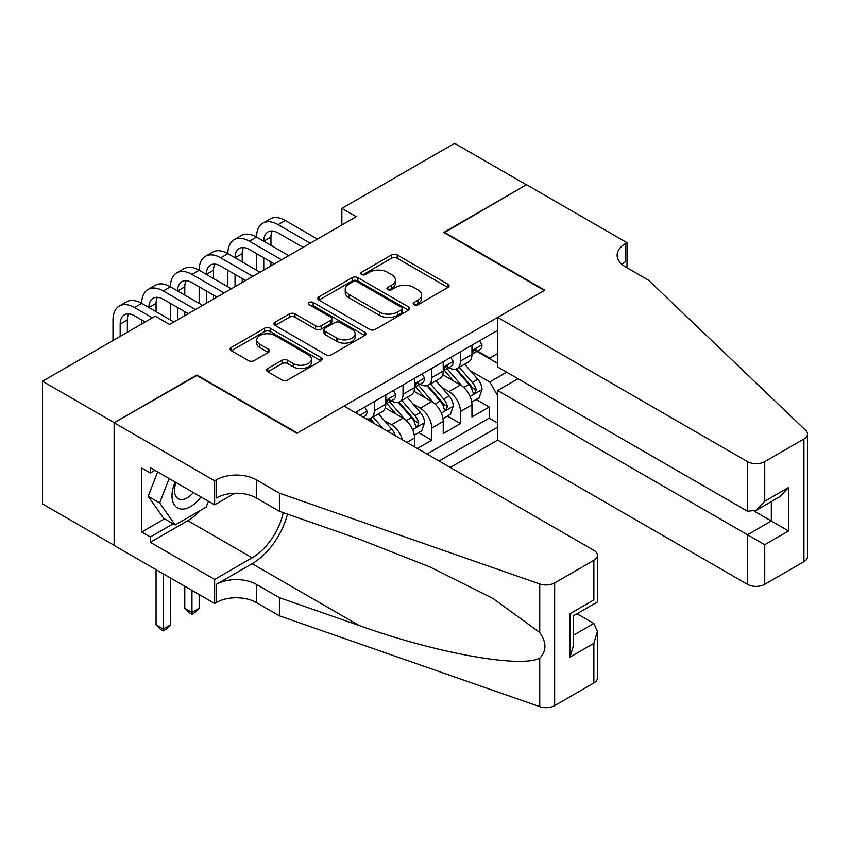 <?xml version="1.0" encoding="UTF-8"?>
<svg xmlns="http://www.w3.org/2000/svg" width="850" height="850" viewBox="0 0 850 850"><rect width="100%" height="100%" fill="white"/><g stroke="black" fill="none" stroke-linecap="round" stroke-linejoin="round"><path stroke-width="1.27" d="M414.035 304.778A2.794 1.615 0 0 0 417.977 304.778L447.929 287.491A3.984 2.306 0 0 0 449.098 285.855A3.984 2.306 0 0 0 447.929 284.229L397.194 254.936A3.984 2.306 0 0 0 391.553 254.936L361.611 272.234A2.794 1.615 0 0 0 360.793 273.371A2.794 1.615 0 0 0 361.611 274.507A2.794 1.615 0 0 0 365.553 274.507L369.431 272.266A12.761 7.363 0 0 1 387.473 272.266L391.701 274.709A12.761 7.363 0 0 1 395.431 279.916A12.761 7.363 0 0 1 391.701 285.122L387.823 287.364A2.794 1.615 0 0 0 387.005 288.501A2.794 1.615 0 0 0 387.823 289.648A2.794 1.615 0 0 0 391.765 289.648L395.643 287.406A12.761 7.363 0 0 1 413.684 287.406L417.913 289.85A12.761 7.363 0 0 1 421.642 295.056A12.761 7.363 0 0 1 417.913 300.263L414.035 302.504A2.794 1.615 0 0 0 413.217 303.641A2.794 1.615 0 0 0 414.035 304.778L414.035 302.504M267.814 368.528A3.984 2.306 0 0 0 266.645 370.154A3.984 2.306 0 0 0 267.814 371.79L282.051 380.003A3.984 2.306 0 0 0 287.683 380.003L320.949 360.804A3.984 2.306 0 0 0 322.118 359.178A3.984 2.306 0 0 0 320.949 357.542L270.204 328.249A3.984 2.306 0 0 0 264.573 328.249L231.306 347.459A3.984 2.306 0 0 0 230.137 349.084A3.984 2.306 0 0 0 231.306 350.71L248.508 360.634A3.984 2.306 0 0 0 254.139 360.634L268.377 352.421A3.984 2.306 0 0 0 269.546 350.795A3.984 2.306 0 0 0 268.377 349.169L259.845 344.239A10.667 6.152 0 0 1 256.721 339.894A10.667 6.152 0 0 1 263.309 334.199A10.667 6.152 0 0 1 274.933 335.538L308.327 354.822A10.667 6.152 0 0 1 311.451 359.178A10.667 6.152 0 0 1 304.874 364.862A10.667 6.152 0 0 1 293.25 363.524L287.683 360.315A3.984 2.306 0 0 0 282.051 360.315L267.814 368.528L267.814 371.79M196.849 375.519L114.293 422.694L42.5 381.246L42.5 503.933L114.144 545.296M196.849 375.031L297.362 433.054L544.329 290.466L443.817 232.443L526.384 184.779L454.591 143.331L341.87 208.399L341.87 224.984M42.5 381.246L155.21 316.168L169.575 324.456L356.235 216.697L341.87 208.399M369.707 329.396A3.984 2.306 0 0 0 375.349 329.396L408.606 310.186A3.984 2.306 0 0 0 409.774 308.561A3.984 2.306 0 0 0 408.606 306.935L357.871 277.642A3.984 2.306 0 0 0 352.229 277.642L318.973 296.841A3.984 2.306 0 0 0 317.804 298.467A3.984 2.306 0 0 0 318.973 300.103L369.707 329.396M310.367 305.384A2.794 1.615 0 0 1 313.193 305.777L313.193 302.462L364.777 332.244A3.984 2.306 0 0 1 365.946 333.869A3.984 2.306 0 0 1 364.777 335.495L331.511 354.694A3.984 2.306 0 0 1 325.879 354.694L275.145 325.401L275.145 322.15A3.984 2.306 0 0 0 273.976 323.776A3.984 2.306 0 0 0 275.145 325.401M275.145 322.15L289.372 313.937A3.984 2.306 0 0 1 295.014 313.937L315.594 325.816A3.984 2.306 0 0 0 321.226 325.816L330.671 320.365A3.984 2.306 0 0 0 331.84 318.729A3.984 2.306 0 0 0 330.671 317.103L309.251 304.736A2.794 1.615 0 0 1 308.433 303.599A2.794 1.615 0 0 1 310.154 302.111A2.794 1.615 0 0 1 313.193 302.462M417.403 448.471L431.757 440.183L418.689 432.639M413.058 404.026L420.272 408.191A16.246 9.382 60 0 1 431.757 428.081L443.243 421.451L443.243 433.553L460.477 423.608L460.477 411.506A16.246 9.382 -120 0 0 448.991 391.606L441.777 387.441M447.408 416.064L460.477 423.608M414.524 446.813L414.524 438.026A16.246 9.382 -120 0 0 403.038 418.136L385.284 407.883M402.369 439.801A16.246 9.382 60 0 0 391.553 424.766L384.349 420.601M443.243 421.451A16.246 9.382 -120 0 0 431.757 401.551L414.003 391.297M450.288 467.457L497.664 440.109L747.501 584.343L747.501 534.778L771.332 521.008L771.332 501.585M439.078 460.998L497.664 427.168M497.664 330.342L355.226 412.579M391.404 400.807L391.553 400.892A16.246 9.382 60 0 0 399.681 401.699L411.166 395.069A16.246 9.382 -120 0 0 414.524 387.632L414.524 378.346M420.123 384.221L420.272 384.317A16.246 9.382 60 0 0 428.389 385.114L439.886 378.484A16.246 9.382 -120 0 0 443.243 371.046L443.243 361.76M427.019 454.027L489.196 418.136L489.196 407.022L471.962 416.978L471.962 404.876A16.246 9.382 -120 0 0 460.477 384.976L442.712 374.723M448.842 367.646L448.991 367.731A16.246 9.382 -120 0 0 457.109 368.539A16.246 9.382 -120 0 0 460.477 361.101L460.477 351.815M457.109 368.539L468.594 361.909A16.246 9.382 -120 0 0 471.962 354.471L471.962 345.185M357.096 413.652L357.096 411.506M374.329 401.551L374.329 410.837A16.246 9.382 60 0 1 370.961 418.274A16.246 9.382 60 0 1 365.957 418.774M370.961 418.274L382.447 411.644A16.246 9.382 -120 0 0 385.815 404.207L385.815 394.921M403.038 384.976L403.038 394.262A16.246 9.382 60 0 1 399.681 401.699M431.757 368.401L431.757 377.676A16.246 9.382 60 0 1 428.389 385.114M431.757 428.081L431.757 440.183M497.664 395.675L489.77 381.99L470.496 370.866M489.77 381.99L506.706 372.204M476.978 351.401L497.664 363.343M477.551 351.071L489.77 358.116L497.664 353.558M476.127 399.479L489.196 407.022M489.196 418.136L497.664 423.024M415.151 305.171L417.913 303.578A12.761 7.363 0 0 0 421.642 298.371L421.642 295.056M395.431 279.916L395.431 283.231A12.761 7.363 0 0 1 391.701 288.447L388.939 290.041M447.876 287.513L397.194 258.251A3.984 2.306 0 0 0 391.553 258.251L362.716 274.901M408.553 310.218L357.871 280.957A3.984 2.306 0 0 0 352.229 280.957L319.026 300.124M401.561 309.697A2.794 1.615 0 0 0 402.379 308.561A2.794 1.615 0 0 0 401.561 307.424L357.021 281.711A2.794 1.615 0 0 0 353.079 281.711L348.989 284.07A12.761 7.363 0 0 0 345.259 289.276A12.761 7.363 0 0 0 348.989 294.483L379.44 312.056A12.761 7.363 0 0 0 397.471 312.056L401.561 309.697L401.561 313.013A2.794 1.615 0 0 0 402.379 311.876L402.379 308.561M345.259 289.276L345.259 292.591A12.761 7.363 0 0 0 348.989 297.797L348.989 294.483M401.561 313.013L397.471 315.371A12.761 7.363 0 0 1 379.44 315.371L348.989 297.797M275.198 325.433L289.372 317.252L289.372 313.937M331.84 318.729L331.84 322.044A3.984 2.306 0 0 1 330.671 323.68L321.226 329.131A3.984 2.306 0 0 1 315.594 329.131L295.014 317.252A3.984 2.306 0 0 0 289.372 317.252M313.193 305.777L364.724 335.527M336.94 338.141A10.667 6.152 0 0 0 348.564 339.469A10.667 6.152 0 0 0 355.141 333.784A10.667 6.152 0 0 0 352.027 329.428L340.255 322.639A3.984 2.306 0 0 0 334.613 322.639L325.178 328.089A3.984 2.306 0 0 0 324.009 329.715A3.984 2.306 0 0 0 325.178 331.341L336.94 338.141L336.94 341.456A10.667 6.152 0 0 0 348.564 342.794A10.667 6.152 0 0 0 355.141 337.099L355.141 333.784M324.009 329.715L324.009 333.03A3.984 2.306 0 0 0 325.178 334.666L325.178 331.341M336.94 341.456L325.178 334.666M311.451 359.178L311.451 362.493A10.667 6.152 0 0 1 304.874 368.178A10.667 6.152 0 0 1 293.25 366.839L287.683 363.63A3.984 2.306 0 0 0 282.051 363.63L267.867 371.811M256.721 339.894L256.721 343.209A10.667 6.152 0 0 0 259.845 347.554L259.845 344.239M268.324 352.453L259.845 347.554M320.896 360.836L270.204 331.564A3.984 2.306 0 0 0 264.573 331.564L231.359 350.742M471.718 402.029L479.145 397.747L482.014 389.449A10.763 6.216 -120 0 0 477.817 379.344L464.706 364.151M462.071 386.027L447.079 368.666M453.539 380.97L444.837 370.897A25.787 14.886 -120 0 0 444.04 369.994M455.653 369.123L468.924 384.487A10.763 6.216 60 0 1 472.759 391.903L473.535 393.178L474.991 392.976L476.202 389.906A10.763 6.216 -120 0 0 472.366 382.5L459.244 367.306M456.429 368.868L470.688 385.379A5.482 3.166 60 0 1 472.069 387.526L476.202 389.906M479.57 340.786L482.014 345.015A10.763 6.216 60 0 1 479.783 349.775L474.332 352.931A10.763 6.216 -120 0 0 476.202 350.455L475.979 349.499M112.997 340.542L112.997 319.983A30.462 17.584 60 0 1 119.308 306.043L126.491 301.899A30.462 17.584 60 0 1 141.716 303.408A30.462 17.584 60 0 1 148.028 289.457L155.21 285.313A30.462 17.584 60 0 1 170.436 286.822A30.462 17.584 60 0 1 176.747 272.882L183.919 268.738A30.462 17.584 60 0 1 199.155 270.247A30.462 17.584 60 0 1 205.456 256.296L212.638 252.153A30.462 17.584 60 0 1 227.864 253.661A30.462 17.584 60 0 1 234.175 239.721L241.357 235.577A30.462 17.584 60 0 1 256.583 237.086A30.462 17.584 60 0 1 262.894 223.146L270.077 218.992A30.462 17.584 60 0 1 285.303 220.501L317.464 239.073M262.894 223.146A30.462 17.584 60 0 1 278.12 224.655L310.282 243.217M472.324 353.43L472.366 353.43A10.763 6.216 -120 0 0 474.332 352.931M474.81 349.647L476.202 350.455C475.522 348.829 474.374 349.488 472.759 352.442A10.763 6.216 60 0 1 471.962 353.972M303.11 247.361L278.12 232.942A20.304 11.719 -120 0 0 267.973 231.933A20.304 11.719 -120 0 0 263.766 241.23L270.948 237.086L270.948 245.374M272.212 230.998A20.304 11.719 -120 0 0 270.948 237.086M263.766 257.805L263.766 270.077M270.948 261.959L270.948 265.933M256.583 270.247L256.583 253.661M175.153 482.035A26.392 15.236 120 0 0 181.347 509.086A26.392 15.236 120 0 0 201.036 496.984M176.035 482.545A18.073 10.434 120 0 0 178.245 498.727A18.073 10.434 120 0 0 180.891 499.534A18.073 10.434 120 0 0 193.354 492.543M208.441 501.256L206.178 507.089L175.174 524.992L163.689 518.351L148.187 496.304L157.643 471.931M175.174 524.992L159.673 502.934L169.129 478.561M148.187 496.304L159.673 502.934M518.054 378.76L497.664 390.533L764.734 544.722L764.734 584.343L803.93 561.712L803.93 439.025A12.187 7.034 0 0 0 807.5 434.053A12.187 7.034 0 0 0 805.747 430.408L648.433 280.107L625.451 266.847A28.433 16.416 180 0 1 617.132 255.244A28.433 16.416 180 0 1 625.451 243.631L627.034 242.718L526.522 184.694L444.252 232.688M497.664 390.533L497.664 440.109M444.252 232.199L544.765 290.222L497.664 317.411L747.501 461.656A12.187 7.034 0 0 0 764.734 461.656L803.93 439.025M627.034 242.718L627.034 266.762L626.174 267.261M497.664 317.411L497.664 366.987L747.501 511.233L747.501 461.656M807.5 434.053L807.5 556.739A12.187 7.034 180 0 1 803.93 561.712M764.734 584.343A12.187 7.034 180 0 1 747.501 584.343M621.871 264.318A28.433 16.416 180 0 1 625.451 261.789L625.451 243.631M754.396 511.233L788.566 530.963L764.734 544.722M764.734 461.656L764.734 501.277L756.117 510.372L747.501 511.233M764.734 501.277L788.566 487.517L779.949 496.612L756.117 510.372M344.027 406.109L593.863 550.354A12.187 7.034 -0 0 1 597.433 555.326A12.187 7.034 -0 0 1 593.863 560.309L554.668 582.941L554.668 705.628A12.187 7.034 180 0 1 539.75 706.669L279.416 615.846L256.445 602.586A28.433 16.416 -0 0 0 216.24 602.586L214.657 603.5L114.144 545.466L114.144 422.779L196.424 375.275L296.937 433.309L344.027 406.109M279.416 615.846L279.416 597.688L359.242 625.547C435.54 653.044 520.774 668.44 539.75 658.155C546.667 651.079 546.667 642.526 539.75 632.496L492.915 598.442L429.898 566.939L359.242 539.166L279.416 511.307L256.445 498.047A28.433 16.416 -0 0 0 216.24 498.047L216.24 479.889L214.657 480.803L114.144 422.779M279.416 511.307L279.416 493.159L256.445 479.889A28.433 16.416 -0 0 0 216.24 479.889M359.242 625.547L252.131 563.709L216.24 584.428A28.433 16.416 -0 0 1 256.445 584.428L279.416 597.688M593.863 682.996L593.863 643.365L597.433 631.359L597.433 678.024A12.187 7.034 180 0 1 593.863 682.996L554.668 705.628M539.75 632.496L539.75 583.982L279.416 493.159M200.472 510.382A45.688 26.382 -60 0 1 187.808 520.678L150.333 542.321L150.333 537.009L173.166 523.823M154.923 470.358L150.333 473.014L141.716 468.042L141.716 532.036L150.333 537.009M150.333 473.014L150.333 467.712L214.657 504.847L214.657 480.803M214.657 603.5L214.657 579.456L252.131 557.823A45.688 26.382 120 0 0 283.241 512.646M150.333 542.321L214.657 579.456M577.044 613.764L593.863 623.475L597.433 631.359M252.131 563.709A52.902 30.536 120 0 0 287.502 514.133M234.717 493.266L214.657 504.847M539.75 583.982A12.187 7.034 -0 0 0 554.668 582.941M141.716 532.036L164.549 518.851M593.863 643.365L570.031 657.135L573.601 645.118L573.601 615.751L597.433 601.991L597.433 555.326M570.031 657.135L570.031 613.689C574.674 616.378 574.674 616.378 570.031 613.689L593.863 599.93C598.517 602.618 598.517 602.618 593.863 599.93L593.863 560.309M443.009 418.604L450.426 414.322L453.294 406.034A10.763 6.216 -120 0 0 449.108 395.93L435.986 380.736M433.351 402.603L418.359 385.241M424.819 397.545L416.118 387.473A25.787 14.886 -120 0 0 415.321 386.58M426.934 385.698L440.204 401.062A10.763 6.216 60 0 1 444.04 408.478L444.826 409.753L446.271 409.551L447.483 406.491A10.763 6.216 -120 0 0 443.647 399.075L430.525 383.881M427.709 385.454L441.968 401.965A5.482 3.166 60 0 1 443.349 404.101L447.483 406.491M414.29 435.189L421.706 430.897L424.575 422.609A10.763 6.216 -120 0 0 420.389 412.505L407.267 397.311M404.642 419.188L389.64 401.827M396.1 414.131L387.398 404.058A25.787 14.886 -120 0 0 386.601 403.155M398.214 402.284L411.485 417.647A10.763 6.216 60 0 1 415.321 425.064L416.107 426.339L417.562 426.126L418.763 423.066A10.763 6.216 -120 0 0 414.928 415.661L401.806 400.467M398.99 402.029L413.259 418.54A5.482 3.166 60 0 1 414.641 420.686L418.763 423.066M395.303 435.71A10.763 6.216 -120 0 0 391.669 429.091L378.547 413.897M383.169 428.708L373.097 417.042M370.281 418.614L374.861 423.916M369.495 418.859L372.874 422.769M191.972 590.399L191.972 612.457L199.155 608.303L199.155 594.543M199.155 608.303L194.841 612.616L191.972 614.274L189.104 612.616L184.79 608.303L184.79 586.256M184.79 608.303L191.972 612.457L191.972 614.274M450.851 357.372L453.294 361.601A10.763 6.216 60 0 1 451.063 366.361L445.612 369.506A10.763 6.216 -120 0 0 447.483 367.03L447.259 366.074M234.175 239.721A30.462 17.584 60 0 1 249.411 241.23L256.583 237.086L288.745 255.659M249.411 241.23L281.573 259.803M443.604 370.016L443.647 370.016A10.763 6.216 -120 0 0 445.612 369.506M446.091 366.233L447.483 367.03C446.813 365.404 445.655 366.074 444.04 369.017A10.763 6.216 60 0 1 443.243 370.547M274.391 263.946L249.411 249.518A20.304 11.719 -120 0 0 239.254 248.519A20.304 11.719 -120 0 0 235.046 257.805L242.229 253.661L242.229 261.959M243.493 247.573A20.304 11.719 -120 0 0 242.229 253.661M235.046 274.391L235.046 286.663M242.229 278.534L242.229 282.508M227.864 286.822L227.864 270.247M422.142 373.947L424.575 378.176A10.763 6.216 60 0 1 422.354 382.936L416.893 386.091A10.763 6.216 -120 0 0 418.763 383.605L418.54 382.659M205.456 256.296A30.462 17.584 60 0 1 220.692 257.805L227.864 253.661L260.036 272.234M220.692 257.805L252.854 276.377M414.885 386.591L414.928 386.591A10.763 6.216 -120 0 0 416.893 386.091M417.382 382.808L418.763 383.605C418.094 381.99 416.946 382.649 415.321 385.603A10.763 6.216 60 0 1 414.524 387.132M245.671 280.521L220.692 266.103A20.304 11.719 -120 0 0 210.534 265.094A20.304 11.719 -120 0 0 206.327 274.391L213.509 270.247L213.509 278.534M214.784 264.159A20.304 11.719 -120 0 0 213.509 270.247M206.327 290.966L206.327 303.237M213.509 295.109L213.509 299.094M199.155 303.408L199.155 286.822M393.422 390.533L395.866 394.761A10.763 6.216 60 0 1 393.635 399.521L388.174 402.666A10.763 6.216 -120 0 0 390.054 400.191L389.821 399.234M176.747 272.882A30.462 17.584 60 0 1 191.972 274.391L199.155 270.247L231.317 288.809M191.972 274.391L224.134 292.963M386.176 403.176L386.219 403.176A10.763 6.216 -120 0 0 388.174 402.666M388.663 399.383L390.054 400.191C389.374 398.565 388.227 399.234 386.601 402.178A10.763 6.216 60 0 1 385.815 403.707M216.952 297.107L191.972 282.678A20.304 11.719 -120 0 0 181.815 281.669A20.304 11.719 -120 0 0 177.618 290.966L184.79 286.822L184.79 295.109M186.065 280.734A20.304 11.719 -120 0 0 184.79 286.822M177.618 307.551L177.618 319.812M184.79 311.695L184.79 315.669M170.436 319.983L170.436 303.408M364.703 407.108L367.147 411.336A10.763 6.216 60 0 1 364.916 416.096L363.12 417.138M148.028 289.457A30.462 17.584 60 0 1 163.253 290.966L170.436 286.822L202.597 305.394M163.253 290.966L195.415 309.538M361.356 416.118L360.676 415.724M188.243 313.682L163.253 299.264A20.304 11.719 -120 0 0 153.106 298.254A20.304 11.719 -120 0 0 148.899 307.551L156.071 303.408L156.071 311.695M157.346 297.319A20.304 11.719 -120 0 0 156.071 303.408M141.716 323.967L141.716 319.983M163.253 573.814L163.253 629.032L170.436 624.888L170.436 577.968M170.436 624.888L166.122 629.202L163.253 630.859L160.384 629.202L156.071 624.888L156.071 569.67M156.071 624.888L163.253 629.032L163.253 630.859M119.308 306.043A30.462 17.584 60 0 1 134.534 307.551L141.716 303.408L173.878 321.969M134.534 307.551L152.341 317.826M145.159 321.969L134.534 315.839A20.304 11.719 -120 0 0 124.387 314.829A20.304 11.719 -120 0 0 120.179 324.126L120.179 336.398M128.626 313.894A20.304 11.719 -120 0 0 127.362 319.983L127.362 332.254M391.553 424.766L403.038 418.136M420.272 408.191L431.757 401.551M448.991 391.606L460.477 384.976M460.477 361.101L471.962 354.471M374.329 410.837L385.815 404.207M403.038 394.262L414.524 387.632M431.757 377.676L443.243 371.046M460.477 411.506L471.962 404.876M406.916 442.425L414.524 438.026M417.913 303.578L417.913 300.263M387.823 289.648L387.823 287.364M391.701 288.447L391.701 285.122M361.611 274.507L361.611 272.234M391.553 258.251L391.553 254.936M397.194 258.251L397.194 254.936M447.929 287.491L447.929 284.229M318.973 300.103L318.973 296.841M352.229 280.957L352.229 277.642M357.871 280.957L357.871 277.642M408.606 310.186L408.606 306.935M379.44 315.371L379.44 312.056M397.471 315.371L397.471 312.056M295.014 317.252L295.014 313.937M315.594 329.131L315.594 325.816M321.226 329.131L321.226 325.816M330.671 323.68L330.671 320.365M364.777 335.495L364.777 332.244M282.051 363.63L282.051 360.315M287.683 363.63L287.683 360.315M293.25 366.839L293.25 363.524M268.377 352.421L268.377 349.169M231.306 350.71L231.306 347.459M264.573 331.564L264.573 328.249M270.204 331.564L270.204 328.249M320.949 360.804L320.949 357.542M470.082 396.504L481.939 389.661M472.366 382.5L477.817 379.344M463.781 387.451L468.924 384.487M481.939 344.898L471.962 350.657M285.303 220.501L278.12 224.655M788.566 487.517L788.566 530.963M256.445 498.047L256.445 479.889M256.445 584.428L256.445 602.586M539.75 706.669L539.75 658.155M216.24 584.428L216.24 602.586M187.808 520.678L252.131 557.823M573.601 635.173L593.863 623.475M441.362 413.089L453.22 406.236M443.647 399.075L449.108 395.93M435.072 404.026L440.204 401.062M412.643 429.664L424.511 422.822M414.928 415.661L420.389 412.505M406.353 420.612L411.485 417.647M387.749 431.354L391.669 429.091M453.22 361.473L443.243 367.232M424.511 378.059L414.524 383.817M395.792 394.634L385.815 400.392M367.072 411.209L359.964 415.321M127.362 319.983L120.179 324.126"/></g></svg>

